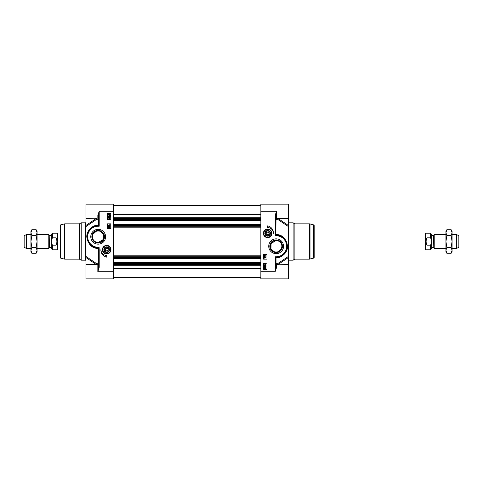<?xml version="1.0" encoding="UTF-8"?>
<svg xmlns="http://www.w3.org/2000/svg" width="483" height="483" viewBox="0 0 483 483"><rect width="100%" height="100%" fill="white"/><g stroke="black" fill="none" stroke-linecap="round" stroke-linejoin="round"><path stroke-width="0.72" d="M274.03 251.631L270.945 248.769L271.084 243.468L276.143 240.48C279.717 240.914 281.643 242.84 281.915 246.258L281.335 248.769L278.25 251.631M276.759 251.993L275.521 251.993M266.761 232.178L268.542 232.178M269.007 232.987L269.007 233.712M266.079 233.349L266.864 231.991L268.433 231.991L269.218 233.349L268.433 234.708L266.864 234.708L266.079 233.349M288.363 257.548L288.363 278.86L260.856 278.86L260.856 211.276L276.481 211.276L275.123 215.678L275.799 215.678L276.481 211.276L276.481 218.407A0.676 0.519 -89.8 0 0 276.01 219.379L277.429 219.173L288.363 226.539L288.363 256.461L277.429 263.827L276.01 263.621A0.676 0.519 -90.2 0 0 276.481 264.593L276.499 264.593A0.676 0.676 -0 0 1 276.01 263.621L276.01 257.916C280.478 258.266 287.723 253.46 287.56 246.064C286.196 238.644 282.446 234.78 276.318 234.478L276.01 234.496A0.676 0.477 -101.1 0 0 276.463 235.07L276.747 235.064A11.206 11.206 0 0 1 287.349 246.396A11.206 11.206 0 0 1 276.463 257.457L275.123 256.781L275.799 258.133A0.676 0.676 0 0 1 276.463 257.457A0.676 0.489 -91.6 0 0 276.01 257.916L275.799 258.133A0.676 0.676 0 0 1 276.463 257.457L277.991 257.306M275.799 219.083A0.676 0.676 180 0 1 276.481 218.407L276.499 218.407A0.676 0.676 180 0 0 276.01 219.379L275.817 234.436L275.799 215.678M294.884 223.84L293.121 222.82L293.121 260.18L294.884 259.16L309.47 259.16L309.47 223.84L294.884 223.84L294.884 259.16M313.672 258.103L313.672 224.897L314.179 225.549L314.179 257.451L313.672 258.103L309.47 259.16M270.365 246.258A5.772 5.772 0 0 1 276.143 240.48A5.772 5.772 0 0 1 281.915 246.258A5.772 5.772 0 0 1 276.143 252.029A5.772 5.772 0 0 1 270.365 246.258M263.38 233.349A4.269 4.269 0 0 0 269.786 237.05A4.269 4.269 0 0 0 269.786 229.648A4.269 4.269 0 0 0 263.38 233.349M282.464 246.258A6.327 6.327 0 0 1 276.143 252.579A6.327 6.327 0 0 1 269.816 246.258A6.327 6.327 0 0 1 276.143 239.93A6.327 6.327 0 0 1 282.464 246.258M268.729 246.258A7.414 7.414 0 0 0 279.844 252.675A7.414 7.414 0 0 0 279.844 239.834A7.414 7.414 0 0 0 268.729 246.258M275.799 267.322L275.123 271.724L276.481 267.709A0.676 0.38 -0 0 1 275.799 267.322L275.799 258.133M276.499 218.407L288.363 218.407L288.363 226.539M277.435 218.407A0.676 0.555 -109.8 0 0 277.429 219.173A0.676 0.332 123.9 0 1 277.87 218.407M277.87 264.593A0.676 0.332 56.1 0 1 277.429 263.827A0.676 0.555 -70.2 0 0 277.435 264.593M288.363 218.407L288.363 204.14L260.856 204.14L260.856 211.276M267.648 225.881A7.197 7.197 0 0 1 273.42 233.349A5.772 5.772 0 0 0 267.648 227.578L267.648 225.875M266.972 259.16L263.573 259.16L263.573 254.408L266.972 254.408L266.972 259.16M266.972 269.345L263.573 269.345L263.573 263.235L266.972 263.235L266.972 269.345M264.255 263.966L265.119 263.41L265.988 263.966L265.119 264.521L264.255 263.966M265.119 264.304L264.424 263.966L265.119 263.627L265.813 263.966L265.119 264.304M264.195 267.461L265.107 267.365L265.988 268.174L266.024 268.892L265.113 268.989L264.231 268.174L264.195 267.461M264.69 267.697L265.795 268.18L265.656 268.56L264.69 267.697M264.569 267.793L265.535 268.657L264.424 268.174L264.569 267.793M265.958 266.58L264.63 266.58L264.678 266.996L264.255 266.375L265.958 266.58M264.255 265.282L265.119 264.732L265.988 265.282L265.119 265.837L264.255 265.282M265.119 265.62L264.424 265.288L265.119 264.944L265.813 265.282L265.119 265.62M266.055 257.825L264.726 257.825L264.775 258.242L264.352 257.614L266.055 257.825M264.328 256.684L266.085 257.179L264.328 256.684M266.055 255.326L266.055 256.449L264.817 255.543L264.521 255.863L264.841 256.413L264.352 255.857L264.823 255.332L265.855 256.159L266.055 255.326M275.654 234.78L275.225 235.728L276.463 235.07A0.676 0.652 -135.4 0 1 275.817 234.436L275.654 234.78A0.676 0.405 43.6 0 0 276.137 235.239M275.123 215.678L275.123 232.999L275.799 232.999M279.633 235.607L280.363 235.873M282.73 237.189L284.867 239.224M286.552 242.104L287.337 245.769M286.884 249.451L285.743 252.035M283.756 254.475L279.826 256.841M276.318 234.478A0.676 0.471 -86.9 0 0 276.747 235.064M275.63 257.801A0.676 0.423 135 0 1 276.143 257.294L276.143 256.781L275.123 256.781L275.123 271.724L260.856 271.724M271.724 233.349A4.075 4.075 0 0 0 267.648 229.274A4.075 4.075 0 0 0 263.573 233.349A4.075 4.075 0 0 0 267.648 237.425A4.075 4.075 0 0 0 271.724 233.349M264.847 233.349A2.801 2.801 0 0 0 269.049 235.776A2.801 2.801 0 0 0 269.049 230.922A2.801 2.801 0 0 0 264.847 233.349M265.058 233.349A2.59 2.59 0 0 1 267.648 230.759A2.59 2.59 0 0 1 270.239 233.349A2.59 2.59 0 0 1 267.648 235.939A2.59 2.59 0 0 1 265.058 233.349M270.027 233.349A2.379 2.379 0 0 1 266.459 235.408A2.379 2.379 0 0 1 266.459 231.291A2.379 2.379 0 0 1 270.027 233.349M100.295 231.369L103.38 234.231L103.241 239.532L98.182 242.52C94.608 242.086 92.682 240.16 92.41 236.742L92.99 234.231L96.075 231.369M97.566 231.007L98.804 231.007M107.564 250.822L105.783 250.822M105.318 250.013L105.318 249.288M108.246 249.651L107.461 251.009L105.892 251.009L105.107 249.651L105.892 248.292L107.461 248.292L108.246 249.651M85.962 225.452L85.962 204.14L113.469 204.14L113.469 271.724L97.844 271.724L99.202 267.322L98.526 267.322L97.844 271.724L97.844 264.593A0.676 0.519 90.2 0 0 98.315 263.621L96.896 263.827L85.962 256.461L85.962 226.539L96.896 219.173L98.315 219.379A0.676 0.519 89.8 0 0 97.844 218.407L97.826 218.407A0.676 0.676 180 0 1 98.315 219.379L98.315 225.084C93.847 224.734 86.602 229.54 86.765 236.936C88.129 244.356 91.879 248.22 98.007 248.522L98.315 248.504A0.676 0.477 78.9 0 0 97.862 247.93L97.578 247.936A11.206 11.206 0 0 1 86.976 236.604A11.206 11.206 0 0 1 97.862 225.543L99.202 226.219L98.526 224.867A0.676 0.676 0 0 1 97.862 225.543A0.676 0.489 88.4 0 0 98.315 225.084L98.526 224.867A0.676 0.676 0 0 1 97.862 225.543L96.334 225.694M98.526 263.917A0.676 0.676 -0 0 1 97.844 264.593L97.826 264.593A0.676 0.676 -0 0 0 98.315 263.621L98.508 248.564L98.526 267.322M79.441 259.16L81.204 260.18L81.204 222.82L79.441 223.84L64.855 223.84L64.855 259.16L79.441 259.16L79.441 223.84M60.653 258.103L64.324 259.087L64.324 223.913L60.653 224.897L60.653 258.103L60.146 257.451L60.146 229.141M103.96 236.742A5.772 5.772 0 0 1 98.182 242.52A5.772 5.772 0 0 1 92.41 236.742A5.772 5.772 0 0 1 98.182 230.971A5.772 5.772 0 0 1 103.96 236.742M110.945 249.651A4.269 4.269 0 0 0 104.539 245.95A4.269 4.269 0 0 0 104.539 253.352A4.269 4.269 0 0 0 110.945 249.651M91.861 236.742A6.327 6.327 0 0 1 98.182 230.421A6.327 6.327 0 0 1 104.509 236.742A6.327 6.327 0 0 1 98.182 243.07A6.327 6.327 0 0 1 91.861 236.742M105.596 236.742A7.414 7.414 0 0 0 94.481 230.325A7.414 7.414 0 0 0 94.481 243.166A7.414 7.414 0 0 0 105.596 236.742M60.146 253.865L60.146 241.5M98.526 215.678L99.202 211.276L97.844 215.291A0.676 0.38 180 0 1 98.526 215.678L98.526 224.867M97.826 264.593L85.962 264.593L85.962 256.461M96.89 264.593A0.676 0.555 70.2 0 0 96.896 263.827A0.676 0.332 -56.1 0 1 96.455 264.593M96.455 218.407A0.676 0.332 -123.9 0 1 96.896 219.173A0.676 0.555 109.8 0 0 96.89 218.407M85.962 264.593L85.962 278.86L113.469 278.86L113.469 271.724M106.677 257.119A7.197 7.197 0 0 1 100.905 249.651A5.772 5.772 0 0 0 106.677 255.422L106.677 257.125M107.353 223.84L110.752 223.84L110.752 228.592L107.353 228.592L107.353 223.84M107.353 213.655L110.752 213.655L110.752 219.765L107.353 219.765L107.353 213.655M110.07 219.034L109.206 219.59L108.337 219.034L109.206 218.479L110.07 219.034M109.206 218.696L109.901 219.034L109.206 219.373L108.512 219.034L109.206 218.696M110.13 215.539L109.218 215.635L108.337 214.826L108.301 214.108L109.212 214.011L110.094 214.826L110.13 215.539M109.635 215.303L108.53 214.82L108.669 214.44L109.635 215.303M109.756 215.207L108.79 214.343L109.901 214.826L109.756 215.207M108.367 216.42L109.695 216.42L109.647 216.004L110.07 216.626L108.367 216.42M110.07 217.718L109.206 218.268L108.337 217.718L109.206 217.163L110.07 217.718M109.206 217.38L109.901 217.712L109.206 218.056L108.512 217.718L109.206 217.38M108.27 225.175L109.599 225.175L109.55 224.758L109.973 225.386L108.27 225.175M109.997 226.316L108.24 225.821L109.997 226.316M108.27 227.674L108.27 226.551L109.508 227.457L109.804 227.137L109.484 226.587L109.973 227.143L109.502 227.668L108.47 226.841L108.27 227.674M98.671 248.22L99.1 247.272L97.862 247.93A0.676 0.652 44.6 0 1 98.508 248.564L98.671 248.22A0.676 0.405 -136.4 0 0 98.188 247.761M99.202 267.322L99.202 250.001L98.526 250.001M94.692 247.393L93.962 247.127M91.595 245.811L89.458 243.776M87.773 240.896L86.988 237.231M87.441 233.549L88.582 230.965M90.569 228.525L94.499 226.159M98.007 248.522A0.676 0.471 93.1 0 0 97.578 247.936M98.695 225.199A0.676 0.423 -45 0 1 98.182 225.706L98.182 226.219L99.202 226.219L99.202 211.276L113.469 211.276M102.601 249.651A4.075 4.075 0 0 0 106.677 253.726A4.075 4.075 0 0 0 110.752 249.651A4.075 4.075 0 0 0 106.677 245.575A4.075 4.075 0 0 0 102.601 249.651M109.478 249.651A2.801 2.801 0 0 0 105.276 247.224A2.801 2.801 0 0 0 105.276 252.078A2.801 2.801 0 0 0 109.478 249.651M109.267 249.651A2.59 2.59 0 0 1 106.677 252.241A2.59 2.59 0 0 1 104.087 249.651A2.59 2.59 0 0 1 106.677 247.061A2.59 2.59 0 0 1 109.267 249.651M104.298 249.651A2.379 2.379 0 0 1 107.866 247.592A2.379 2.379 0 0 1 107.866 251.709A2.379 2.379 0 0 1 104.298 249.651M260.856 220.713L113.469 220.713M260.856 224.251L113.469 224.251M260.856 258.749L113.469 258.749M260.856 262.287L113.469 262.287M49.435 235.559L51.047 235.559L51.047 247.441L49.435 247.441L49.206 235.42L49.206 247.58L48.789 248.292L48.789 234.708L37.058 234.708M52.538 233.18L51.319 234.4L51.319 241.5L51.047 235.559M51.319 241.5L51.319 248.6L52.538 249.82M56.076 237.841C57.199 240.28 57.199 242.72 56.076 245.159L52.544 245.159C50.818 242.72 50.818 240.28 52.544 237.841L56.076 237.841L56.076 245.159M52.544 245.159L52.544 249.82L57.429 249.82L57.429 233.18L52.544 233.18L52.544 237.841M60.146 249.989L57.725 249.989L57.725 233.011L60.146 233.011M30.942 248.292L26.39 248.292L26.39 234.708L30.942 234.708M26.39 248.292L24.15 247.477L24.15 235.523L26.39 234.708M36.147 229.733L37.058 231.309L37.058 251.691L36.147 253.267L37.058 250.321L36.147 247.381L37.058 241.5L36.147 235.619L37.058 232.679L36.147 229.733L31.854 229.733L30.942 232.679L30.942 231.309M30.942 251.691L30.942 232.679L31.854 235.619L30.942 241.5L31.854 247.381L30.942 250.321L31.854 253.267L36.147 253.267M36.147 247.381L31.854 247.381M36.147 235.619L31.854 235.619M433.565 247.441L431.953 247.441L431.953 235.559L433.565 235.559L433.794 247.58L433.794 235.42L434.211 234.708L434.211 248.292L445.942 248.292M430.462 249.82L431.681 248.6L431.681 241.5L431.953 247.441M431.681 241.5L431.681 234.4L430.462 233.18M426.924 245.159C425.801 242.72 425.801 240.28 426.924 237.841L430.456 237.841C432.182 240.28 432.182 242.72 430.456 245.159L426.924 245.159L426.924 237.841M430.456 237.841L430.456 233.18L425.571 233.18L425.571 249.82L430.456 249.82L430.456 245.159M314.179 233.011L425.275 233.011L425.275 249.989L314.179 249.989M452.058 234.708L456.61 234.708L456.61 248.292L452.058 248.292M456.61 234.708L458.85 235.523L458.85 247.477L456.61 248.292M451.146 229.733L452.058 231.309L452.058 251.691L451.146 253.267L452.058 250.321L451.146 247.381L452.058 241.5L451.146 235.619L452.058 232.679L451.146 229.733L446.853 229.733L445.942 232.679L445.942 231.309L446.853 229.733M446.853 253.267L445.942 251.691L445.942 232.679L446.853 235.619L445.942 241.5L446.853 247.381L445.942 250.321L446.853 253.267L451.146 253.267M451.146 247.381L446.853 247.381M451.146 235.619L446.853 235.619M277.894 264.612L288.369 257.548M313.672 224.897L310.001 223.913L310.001 259.087M288.369 225.452L277.894 218.388M276.481 267.709L276.481 264.593A0.676 0.676 -0 0 1 275.799 263.917M293.121 260.18L288.707 260.18L288.707 222.82L293.121 222.82M275.123 232.999L275.225 235.728L276.143 235.728A10.529 10.529 0 0 1 286.667 246.258A10.529 10.529 0 0 1 276.143 256.781M276.143 235.728L276.143 235.239M263.778 233.349A3.87 3.87 0 0 0 267.648 237.219A3.87 3.87 0 0 0 271.524 233.349A3.87 3.87 0 0 0 267.648 229.479A3.87 3.87 0 0 0 263.778 233.349M96.431 218.388L85.956 225.452M85.956 257.548L96.431 264.612M97.844 215.291L97.844 218.407A0.676 0.676 180 0 1 98.526 219.083M81.204 222.82L85.618 222.82L85.618 260.18L81.204 260.18M99.202 250.001L99.1 247.272L98.182 247.272A10.529 10.529 0 0 1 87.658 236.742A10.529 10.529 0 0 1 98.182 226.219M98.182 247.272L98.182 247.761M110.547 249.651A3.87 3.87 0 0 0 106.677 245.781A3.87 3.87 0 0 0 102.807 249.651A3.87 3.87 0 0 0 106.677 253.521A3.87 3.87 0 0 0 110.547 249.651M260.856 214.367L113.469 214.367M260.856 217.302L113.469 217.302M260.856 218.455L113.469 218.455M260.856 219.119L113.469 219.119M260.856 219.457L113.469 219.457M260.856 220.58L113.469 220.58M260.856 224.384L113.469 224.384M260.856 225.507L113.469 225.507M260.856 225.845L113.469 225.845M260.856 226.237L113.469 226.237M260.856 227.179L113.469 227.179M260.856 255.821L113.469 255.821M260.856 256.763L113.469 256.763M260.856 257.155L113.469 257.155M260.856 257.493L113.469 257.493M260.856 258.616L113.469 258.616M260.856 262.42L113.469 262.42M260.856 263.543L113.469 263.543M260.856 263.881L113.469 263.881M260.856 264.545L113.469 264.545M260.856 265.698L113.469 265.698M260.856 268.633L113.469 268.633M310.001 223.913L309.47 223.84M277.665 264.769L288.363 264.593M288.707 260.18L288.363 260.518M288.707 222.82L288.363 222.482M64.324 223.913L64.855 223.84M64.324 259.087L64.855 259.16M60.653 224.897L60.146 225.549M96.66 218.231L85.962 218.407M85.618 222.82L85.962 222.482M85.618 260.18L85.962 260.518M260.856 205.673L113.469 205.673M260.856 277.327L113.469 277.327M49.206 235.42L48.789 234.708M48.789 248.292L37.058 248.292M30.942 231.315L31.854 229.733M30.942 251.685L31.854 253.267M433.794 247.58L434.211 248.292M434.211 234.708L445.942 234.708"/></g></svg>
